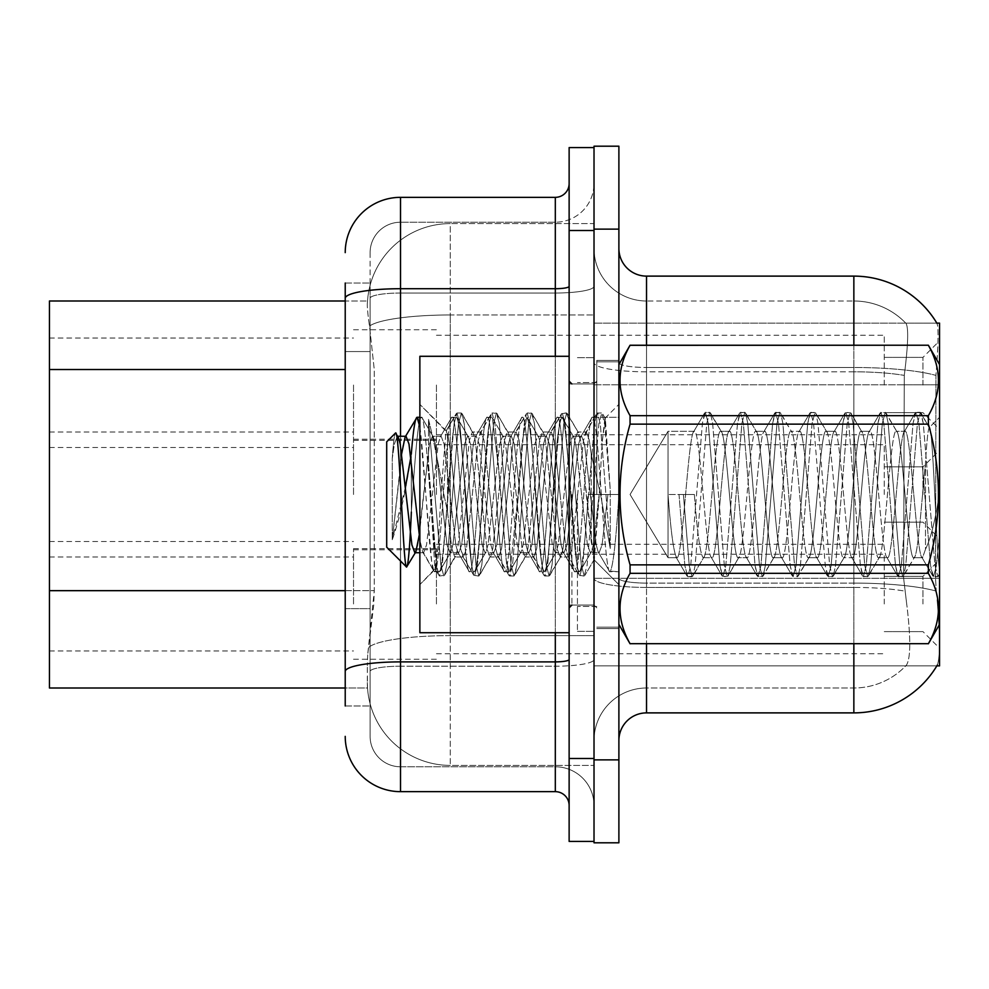 <?xml version="1.0" encoding="UTF-8"?>
<svg xmlns="http://www.w3.org/2000/svg" width="989" height="989" viewBox="0 0 989 989"><rect width="100%" height="100%" fill="white"/><g stroke="black" fill="none" stroke-linecap="round" stroke-linejoin="round"><path stroke-width="0.74" stroke-dasharray="4.95 3.71" d="M939.55 385.03L939.55 429.263L939.55 385.03M922.96 385.03L922.96 357.388L922.96 385.03M939.55 494.5L939.55 450.267L939.55 494.5M922.96 494.5L922.96 466.857L922.96 494.5M939.55 603.97L939.55 559.737L939.55 603.97M922.96 603.97L922.96 576.327L922.96 603.97M353.518 385.03L353.518 440.315L353.518 385.03M49.45 385.03L49.45 432.032L49.45 385.03M353.518 494.5L353.518 439.215L353.518 494.5M49.45 494.5L49.45 447.51L49.45 494.5M353.518 603.97L353.518 548.685L353.518 603.97M49.45 603.97L49.45 556.968L49.45 603.97M436.446 385.03L436.446 440.315L436.446 385.03M436.446 494.5L436.446 439.215L436.446 494.5M436.446 603.97L436.446 548.685L436.446 603.97M884.265 385.03L884.265 335.271L884.265 385.03M884.265 494.5L884.265 444.741L884.265 494.5M884.265 603.97L884.265 554.211L884.265 603.97M345.223 590.668L374.262 590.668L373.731 605.07L367.685 654.829L374.262 590.668L374.262 369.527L374.262 590.668L49.45 590.668L49.45 687.998L367.525 687.998L367.339 682.472A82.928 82.928 0 0 0 450.267 765.399L594.018 765.399L594.018 635.63L594.018 765.399L450.267 765.399L450.267 635.63L450.267 765.399A82.928 82.928 0 0 1 367.339 682.472L367.339 665.597L367.525 687.998L345.223 687.998M367.685 654.829L367.339 665.597L367.685 654.829M936.83 323.119L905.714 323.119L936.83 323.119A96.749 96.749 0 0 1 937.04 323.452C938.697 327.965 938.326 345.272 935.94 375.4C938.326 345.334 938.697 328.027 937.04 323.452A96.749 96.749 0 0 0 936.83 323.119L594.018 323.119L939.55 323.119L939.55 665.881L594.018 665.881L594.018 578.293L594.018 665.881L936.83 665.881L905.714 665.881L906.493 665.065L905.714 665.881L936.83 665.881L937.325 665.065C940.106 657.846 940.106 636.928 937.325 602.301C940.106 636.891 940.106 657.809 937.325 665.065A96.749 96.749 0 0 1 853.853 712.884L646.534 712.884L646.534 643.777M594.018 384.795L594.018 578.293L594.018 323.119L594.018 384.795L939.55 384.795L594.018 384.795M594.018 223.601L594.018 635.63L594.018 223.601L450.267 223.601L594.018 223.601M367.463 302.139C366.968 305.304 367.648 313.29 369.503 326.098L374.262 369.527L369.503 326.098C367.648 313.278 366.968 305.292 367.463 302.139L367.525 301.002L367.463 302.139A82.928 82.928 0 0 1 450.267 223.601A82.928 82.928 0 0 0 367.463 302.139A82.928 82.928 0 0 1 450.267 223.601L450.267 314.972L594.018 314.972L450.267 314.972L450.267 223.601M345.223 351.565L370.109 351.565L370.109 608.643L370.109 283.027L370.109 351.565L345.223 351.565L345.223 608.643L345.223 301.002L367.525 301.002L49.45 301.002L49.45 590.668M419.225 535.296L429.461 444.073L432.391 436.273L441.168 436.273L440.179 437.101L438.238 444.073L426.543 544.927L423.613 552.727L414.836 552.727L415.825 551.899L417.766 544.927L429.461 444.073L432.391 436.273L433.38 437.101L432.391 436.273L441.168 436.273L444.098 444.073L455.793 544.927L457.734 551.899L458.723 552.727L449.946 552.727L447.016 544.927L435.321 444.073L433.38 437.101L435.321 444.073L447.016 544.927L449.946 552.727L450.935 551.899L449.946 552.727L458.723 552.727L461.64 544.927L473.348 444.073L475.289 437.101L476.278 436.273L467.5 436.273L464.57 444.073L452.863 544.927L450.935 551.899L452.863 544.927L464.57 444.073L467.5 436.273L468.489 437.101L467.5 436.273L476.278 436.273L479.195 444.073L490.903 544.927L492.831 551.899L493.82 552.727L485.055 552.727L482.125 544.927L470.418 444.073L468.489 437.101L470.418 444.073L482.125 544.927L485.055 552.727L486.044 551.899L485.055 552.727L493.82 552.727L496.75 544.927L508.457 444.073L510.386 437.101L511.375 436.273L502.597 436.273L499.68 444.073L487.973 544.927L486.044 551.899L487.973 544.927L499.68 444.073L502.597 436.273L511.375 436.273L514.305 444.073L526.012 544.927L527.941 551.899L528.93 552.727L520.152 552.727L528.93 552.727L531.859 544.927L543.554 444.073L545.495 437.101L546.484 436.273L537.707 436.273L546.484 436.273L549.414 444.073L561.109 544.927L563.05 551.899L564.039 552.727L555.262 552.727L564.039 552.727L566.969 544.927L578.664 444.073L580.605 437.101L581.594 436.273L572.816 436.273L581.594 436.273L584.524 444.073L596.219 544.927L598.16 551.899L599.149 552.727L590.371 552.727L599.149 552.727L602.066 544.927L607.926 494.5L602.066 544.927L599.149 552.727L598.16 551.899L596.219 544.927L584.524 444.073L581.594 436.273L580.605 437.101L578.664 444.073L566.969 544.927L564.039 552.727L563.05 551.899L561.109 544.927L549.414 444.073L546.484 436.273L545.495 437.101L543.554 444.073L531.859 544.927L528.93 552.727L527.941 551.899L526.012 544.927L514.305 444.073L511.375 436.273L510.386 437.101L508.457 444.073L496.75 544.927L493.82 552.727L492.831 551.899L490.903 544.927L479.195 444.073L476.278 436.273L475.289 437.101L473.348 444.073L461.64 544.927L458.723 552.727L457.734 551.899L455.793 544.927L444.098 444.073L441.168 436.273L440.179 437.101L438.238 444.073L426.543 544.927L423.613 552.727L422.624 551.899L420.684 544.927L408.989 444.073L406.059 436.273L405.07 437.101L417.037 417.271C422.859 412.438 428.781 576.55 434.53 571.729L433.8 571.086L438.943 571.729C444.654 576.748 451.021 412.524 456.522 417.271L452.134 417.271C446.249 412.438 440.501 576.562 434.53 571.729C440.501 576.562 446.249 412.438 452.134 417.271L451.38 417.914L452.134 417.271C457.981 412.438 463.866 576.55 469.651 571.729L468.91 571.086L469.651 571.729C463.866 576.55 457.981 412.438 452.134 417.271L457.227 417.914L456.522 417.271C459.341 421.833 462.234 447.535 465.201 494.376C468.304 537.361 471.58 575.153 474.052 571.729L474.732 571.086L474.052 571.729C480.024 575.511 485.735 412.129 491.632 417.271L487.243 417.271C481.359 412.438 475.598 576.562 469.651 571.729C475.598 576.562 481.359 412.438 487.243 417.271L486.489 417.914L487.243 417.271L492.386 417.914L503.586 437.101L502.597 436.273L503.586 437.101L505.527 444.073L517.235 544.927L520.152 552.727L521.141 551.899L523.082 544.927L534.789 444.073L537.707 436.273L538.696 437.101L540.637 444.073L552.332 544.927L555.262 552.727L556.251 551.899L558.192 544.927L569.887 444.073L572.816 436.273L569.887 444.073L558.192 544.927L556.251 551.899L555.262 552.727L552.332 544.927L540.637 444.073L538.696 437.101L537.707 436.273L534.789 444.073L523.082 544.927L521.141 551.899L520.152 552.727L517.235 544.927L505.527 444.073L503.586 437.101L492.386 417.914L498.604 468.687L506.207 560.182L509.236 571.729L504.761 571.729C498.975 576.55 493.091 412.438 487.243 417.271C493.091 412.438 498.975 576.55 504.761 571.729L504.019 571.086L504.761 571.729C510.695 576.562 516.468 412.438 522.353 417.271L521.599 417.914L522.353 417.271C528.237 412.45 533.986 576.562 539.957 571.729L539.178 571.086L539.957 571.729C533.986 576.562 528.237 412.45 522.353 417.271C516.468 412.438 510.695 576.562 504.761 571.729L510.003 571.086L517.729 498.567L522.068 443.01L526.741 417.271L527.458 417.914L526.741 417.271C529.449 420.82 532.181 443.937 534.938 486.613L539.079 540.118C540.81 559.836 542.565 570.381 544.346 571.729L545.1 571.086L544.346 571.729C546.274 569.479 547.832 561.183 548.994 546.855L552.443 502.437C555.447 451.466 558.575 423.082 561.839 417.271L557.462 417.271C551.627 412.438 545.705 576.55 539.957 571.729C545.705 576.55 551.627 412.438 557.462 417.271L556.696 417.914L557.462 417.271L562.593 417.914L573.805 437.101L572.816 436.273L573.805 437.101L575.746 444.073L587.441 544.927L590.371 552.727L591.36 551.899L593.289 544.927L599.149 494.5L593.289 544.927L591.36 551.899L590.371 552.727L587.441 544.927L575.746 444.073L573.805 437.101L561.839 417.271C565.028 414.725 568.366 464.694 570.529 492.398C573.558 531.785 576.117 571.753 579.356 571.729L580.048 571.086L575.066 571.729C569.083 576.562 563.347 412.45 557.462 417.271C563.347 412.45 569.083 576.562 575.066 571.729L574.288 571.086L575.066 571.729C580.815 576.55 586.724 412.45 592.559 417.271L591.805 417.914L592.559 417.271L618.891 417.271L618.891 571.729L609.335 571.086L610.077 571.729C604.304 576.55 598.394 412.438 592.559 417.271L618.891 417.271L618.891 494.5C615.986 541.416 613.044 567.167 610.077 571.729C604.304 576.55 598.394 412.438 592.559 417.271C586.724 412.45 580.815 576.55 575.066 571.729L579.356 571.729C582.249 568.959 585.191 543.208 588.171 494.5L618.891 494.5C615.986 541.416 613.044 567.167 610.077 571.729L618.891 571.729L618.891 361.813L618.891 627.187L618.891 494.5L588.171 494.5L618.891 494.5L618.891 360.429L618.891 628.571L618.891 361.813L618.891 571.729L618.891 494.5L588.171 494.5C585.191 543.208 582.249 568.959 579.356 571.729C576.117 571.753 573.558 531.785 570.529 492.398C568.366 464.694 565.028 414.725 561.839 417.271C558.575 423.082 555.447 451.466 552.443 502.437L548.994 546.855C547.832 561.183 546.274 569.479 544.346 571.729C542.565 570.381 540.81 559.836 539.079 540.118L534.938 486.613C532.181 443.937 529.449 420.82 526.741 417.271L522.068 443.01L517.729 498.567L510.003 571.086L509.236 571.729L506.207 560.182L498.604 468.687L492.386 417.914L491.632 417.271C485.735 412.129 480.024 575.511 474.052 571.729C471.58 575.153 468.304 537.361 465.201 494.376C462.234 447.535 459.341 421.833 456.522 417.271C451.021 412.524 444.654 576.748 438.943 571.729C433.417 576.34 426.766 412.351 421.425 417.271C418.026 415.664 414.663 463.754 411.35 512.03L411.3 454.136C413.217 430.376 415.133 418.087 417.037 417.271L421.425 417.271C418.026 415.664 414.663 463.754 411.35 512.03L411.251 455.014C405.836 491.236 399.507 519.472 392.262 539.722L392.262 458.5C393.325 443.047 394.388 434.567 395.452 433.083L398.27 437.101L397.281 436.273L394.364 444.073L392.262 458.5C393.325 443.047 394.388 434.567 395.452 433.083C399.507 426.791 403.141 569.429 406.578 567.043L415.825 551.899L414.836 552.727L411.906 544.927L400.211 444.073L398.27 437.101M596.775 494.5L596.775 360.429L596.775 494.5M577.428 494.5L577.428 631.328L577.428 494.5M594.018 494.5L594.018 631.328L594.018 494.5M906.493 602.301C910.844 636.891 910.844 657.809 906.493 665.065A71.876 71.876 0 0 1 853.853 687.998L646.534 687.998L646.534 583.102L646.534 687.998L853.853 687.998A71.876 71.876 0 0 0 906.493 665.065C910.844 657.846 910.844 636.928 906.493 602.301L903.637 578.293L904.28 375.4C908.1 345.359 908.693 328.051 906.048 323.452A71.876 71.876 0 0 0 853.853 301.002A71.876 71.876 0 0 1 906.048 323.452C908.693 327.989 908.1 345.309 904.28 375.4L903.637 578.293L906.493 602.301M936.249 591.249L937.325 602.301L936.249 591.249M594.018 602.301L594.018 362.691L594.018 602.301M618.891 740.526L618.891 248.474L618.891 740.526A27.643 27.643 0 0 1 646.534 712.884M594.018 248.474L594.018 362.691L594.018 248.474A52.516 52.516 0 0 0 646.534 301.002A52.516 52.516 0 0 1 594.018 248.474A52.516 52.516 0 0 0 646.534 301.002L646.534 587.429A52.516 9.124 0 0 1 594.018 578.305A52.516 9.124 0 0 0 646.534 587.429L646.534 301.002L853.853 301.002L646.534 301.002M594.018 229.127L594.018 759.873L594.018 146.199L618.891 146.199L618.891 229.127L594.018 229.127M594.018 842.801L594.018 759.873L618.891 759.873L618.891 229.127M935.545 578.293L935.94 375.4L935.545 578.293L936.237 591.101L935.545 578.293L903.637 578.293L935.545 578.293M618.891 842.801L618.891 759.873M853.853 345.223L853.853 583.102A96.749 16.801 180 0 1 936.237 591.101A96.749 16.801 180 0 0 853.853 583.102L853.853 367.488A96.749 16.801 180 0 1 935.94 375.4A96.749 16.801 180 0 0 853.853 367.488L853.853 276.116L646.534 276.116A27.643 27.643 0 0 1 618.891 248.474M594.018 740.526A52.516 52.516 0 0 1 646.534 687.998A52.516 52.516 0 0 0 594.018 740.526A52.516 52.516 0 0 1 646.534 687.998M345.223 705.973L370.109 705.973L345.223 705.973L345.223 608.643L370.109 608.643L370.109 705.973L370.109 608.643L345.223 608.643M345.223 736.372A55.285 55.285 0 0 0 400.52 791.657L400.52 766.784A30.412 30.412 0 0 1 370.109 736.372L370.109 298.307L370.109 736.372A30.412 30.412 0 0 0 400.52 766.784L555.311 766.784L555.311 681.087L555.311 791.657A13.821 13.821 0 0 1 569.132 805.479L569.132 183.521L569.132 805.479M594.018 681.087L594.018 286.315L594.018 681.087M569.132 494.5L569.132 632.713L569.132 494.5M569.132 230.511L569.132 147.584L594.018 147.584L594.018 841.416L569.132 841.416L569.132 230.511L594.018 230.511M594.018 183.521L594.018 286.315L594.018 183.521A38.695 38.695 0 0 1 555.311 222.216A38.695 38.695 0 0 0 594.018 183.521A38.695 38.695 0 0 1 555.311 222.216L555.311 766.784L400.52 766.784L400.52 666.203L555.311 666.203A38.695 6.725 0 0 0 594.018 659.49A38.695 6.725 0 0 1 555.311 666.203L555.311 222.216L400.52 222.216L555.311 222.216M345.223 283.027L370.109 283.027L345.223 283.027L345.223 671.494A55.285 9.606 180 0 1 400.52 661.888L400.52 197.343A55.285 55.285 0 0 0 345.223 252.628A55.285 55.285 0 0 1 400.52 197.343L555.311 197.343A13.821 13.821 0 0 0 569.132 183.521A13.821 13.821 0 0 1 555.311 197.343L555.311 681.087L555.311 666.203L400.52 666.203L400.52 222.216L400.52 293.028L555.311 293.028A38.695 6.725 0 0 0 594.018 286.315A38.695 6.725 0 0 1 555.311 293.028L400.52 293.028L400.52 681.087L400.52 661.888L555.311 661.888A13.821 2.398 0 0 0 569.132 659.49M400.52 791.657L555.311 791.657M345.223 671.494L345.223 681.087M370.109 252.628L370.109 298.307L370.109 252.628A30.412 30.412 0 0 1 400.52 222.216A30.412 30.412 0 0 0 370.109 252.628A30.412 30.412 0 0 1 400.52 222.216M594.018 805.479A38.695 38.695 0 0 0 555.311 766.784A38.695 38.695 0 0 1 594.018 805.479A38.695 38.695 0 0 0 555.311 766.784M569.132 632.713L419.868 632.713L419.868 356.287L419.868 584.635L419.868 356.287L569.132 356.287M489.864 494.5L484.017 440.377L481.099 432.008L478.169 440.377L466.462 548.623L463.544 556.992L460.614 548.623L454.767 494.5C452.27 463.816 449.847 443.702 447.51 434.159L445.965 431.241L440.983 494.5L438.115 546.089L434.925 568.91L428.509 463.829L428.509 419.373C433.021 437.361 438.152 462.407 443.913 494.5L447.51 511.832L447.51 494.5L447.51 511.832L451.837 548.623L454.767 556.992L451.837 548.623L447.51 511.832L443.913 494.5C438.152 462.407 433.021 437.361 428.509 419.373L440.871 565.078L443.789 575.994L440.871 565.078L428.509 419.373L428.509 463.829L436.483 565.078L438.683 575.375L436.483 565.078L428.509 463.829L434.925 568.91L439.4 575.994L434.925 568.91L419.868 584.635L435.42 569.083L438.115 546.089L440.983 494.5L445.965 431.241L456.238 413.625L454.038 423.922L442.33 565.078L439.4 575.994L444.506 575.375L439.4 575.994L442.33 565.078L454.038 423.922L456.955 413.006L445.965 431.241L419.868 404.365L446.546 431.043L447.51 434.159L447.51 494.5L447.51 434.159C449.847 443.702 452.27 463.816 454.767 494.5L460.614 548.623L462.617 556.201L473.793 575.375L471.58 565.078L459.885 423.922L456.955 413.006L461.344 413.006L458.426 423.922L446.719 565.078L444.506 575.375L455.694 556.201L454.767 556.992L463.544 556.992L473.793 575.375L471.58 565.078L459.885 423.922L456.955 413.006L461.344 413.006L458.426 423.922L446.719 565.078L444.506 575.375L454.767 556.992L463.544 556.992L466.462 548.623L478.169 440.377L480.172 432.799L491.348 413.625L489.135 423.922L477.44 565.078L474.51 575.994L473.793 575.375L478.899 575.994L475.969 565.078L464.274 423.922L461.344 413.006L473.237 432.799L472.322 432.008L469.392 440.377L457.684 548.623L455.694 556.201L457.684 548.623L469.392 440.377L472.322 432.008L481.099 432.008L491.348 413.625L489.135 423.922L477.44 565.078L474.51 575.994L478.899 575.994L475.969 565.078L464.274 423.922L462.061 413.625L472.322 432.008L481.099 432.008L484.017 440.377L495.724 548.623L497.727 556.201L495.724 548.623L489.864 494.5M481.099 494.5L475.239 440.377L473.237 432.799L475.239 440.377L486.947 548.623L489.864 556.992L486.947 548.623L481.099 494.5M524.974 494.5L519.126 440.377L516.196 432.008L515.269 432.799L513.279 440.377L501.571 548.623L498.641 556.992L497.727 556.201L508.902 575.375L506.689 565.078L494.995 423.922L492.065 413.006L491.348 413.625L496.453 413.006L493.523 423.922L481.828 565.078L478.899 575.994L490.791 556.201L489.864 556.992L498.641 556.992L508.902 575.375L506.689 565.078L494.995 423.922L492.065 413.006L496.453 413.006L493.523 423.922L481.828 565.078L479.616 575.375L489.864 556.992L498.641 556.992L501.571 548.623L513.279 440.377L515.269 432.799L526.457 413.625L524.244 423.922L512.537 565.078L509.619 575.994L508.902 575.375L514.008 575.994L511.078 565.078L499.383 423.922L496.453 413.006L508.346 432.799L507.419 432.008L504.501 440.377L492.794 548.623L490.791 556.201L492.794 548.623L504.501 440.377L507.419 432.008L516.196 432.008L526.457 413.625L524.244 423.922L512.537 565.078L509.619 575.994L514.008 575.994L511.078 565.078L499.383 423.922L497.17 413.625L507.419 432.008L516.196 432.008L519.126 440.377L530.833 548.623L532.824 556.201L530.833 548.623L524.974 494.5M516.196 494.5L510.349 440.377L508.346 432.799L510.349 440.377L522.056 548.623L524.974 556.992L522.056 548.623L516.196 494.5M560.083 494.5L554.236 440.377L551.306 432.008L550.379 432.799L548.376 440.377L536.681 548.623L533.751 556.992L532.824 556.201L544.012 575.375L541.799 565.078L530.092 423.922L527.174 413.006L526.457 413.625L531.563 413.006L528.633 423.922L516.926 565.078L514.008 575.994L525.901 556.201L524.974 556.992L533.751 556.992L544.012 575.375L541.799 565.078L530.092 423.922L527.174 413.006L531.563 413.006L528.633 423.922L516.926 565.078L514.725 575.375L524.974 556.992L533.751 556.992L536.681 548.623L548.376 440.377L550.379 432.799L561.554 413.625L559.354 423.922L547.646 565.078L544.729 575.994L544.012 575.375L549.118 575.994L546.188 565.078L534.48 423.922L531.563 413.006L543.456 432.799L542.528 432.008L539.598 440.377L527.903 548.623L525.901 556.201L527.903 548.623L539.598 440.377L542.528 432.008L551.306 432.008L561.554 413.625L559.354 423.922L547.646 565.078L544.729 575.994L549.118 575.994L546.188 565.078L534.48 423.922L532.28 413.625L542.528 432.008L551.306 432.008L554.236 440.377L565.931 548.623L567.933 556.201L565.931 548.623L560.083 494.5M551.306 494.5L545.458 440.377L543.456 432.799L545.458 440.377L557.153 548.623L560.083 556.992L557.153 548.623L551.306 494.5M591.249 454.359L591.249 541.712L580.555 440.377L577.638 432.008L574.708 440.377L563.013 548.623L560.083 556.992L568.86 556.992L579.109 575.375L576.908 565.078L565.201 423.922L562.271 413.006L561.554 413.625L566.66 413.006L563.742 423.922L552.035 565.078L549.118 575.994L561.01 556.201L560.083 556.992L568.86 556.992L579.109 575.375L576.908 565.078L565.201 423.922L562.271 413.006L566.66 413.006L563.742 423.922L552.035 565.078L549.835 575.375L561.01 556.201L563.013 548.623L574.708 440.377L577.638 432.008L586.415 432.008L583.485 440.377L571.79 548.623L568.86 556.992L571.79 548.623L583.485 440.377L585.488 432.799L596.664 413.625L594.463 423.922L582.756 565.078L579.826 575.994L579.109 575.375L584.215 575.994L581.297 565.078L569.59 423.922L566.66 413.006L578.565 432.799L577.638 432.008L586.415 432.008L596.664 413.625L594.463 423.922L582.756 565.078L579.826 575.994L584.215 575.994L581.297 565.078L569.59 423.922L567.377 413.625L578.565 432.799L580.555 440.377L593.746 559.477L599.309 494.5L602.177 441.799L605.355 418.557L610.25 489.815L610.25 548.499L600.57 494.5L591.249 454.359L589.333 440.377L586.415 432.008L589.333 440.377L591.249 454.359L591.249 541.712L594.302 559.267L599.309 494.5L602.177 441.799L604.872 418.384L610.25 489.815L604.699 423.922L601.769 413.006L598.852 423.922L587.145 565.078L584.215 575.994L587.145 565.078L598.852 423.922L601.769 413.006L604.699 423.922L610.25 489.815L610.25 548.499L600.311 423.922L597.381 413.006L596.664 413.625L601.769 413.006L597.381 413.006L600.311 423.922L610.25 548.499L600.57 494.5L591.249 454.359M668.032 557.697L668.032 431.303L694.365 431.303C700.224 427.359 706.059 561.641 711.919 557.697C717.779 561.641 723.614 427.359 729.474 431.303C735.334 427.359 741.157 561.641 747.029 557.697C752.889 561.641 758.711 427.359 764.571 431.303C770.443 427.359 776.266 561.641 782.126 557.697C787.986 561.641 793.821 427.359 799.681 431.303C805.541 427.359 811.376 561.641 817.235 557.697C823.095 561.641 828.93 427.359 834.79 431.303C840.65 427.359 846.485 561.641 852.345 557.697C858.205 561.641 864.04 427.359 869.9 431.303C875.76 427.359 881.582 561.641 887.454 557.697C893.314 561.641 899.137 427.359 904.997 431.303C910.869 427.359 916.692 561.641 922.552 557.697L925.506 549.216L925.506 462.407C926.792 441.082 928.028 429.486 929.203 427.619L939.55 417.271L939.55 573.422L939.55 492.831C935.359 520.053 930.686 538.844 925.506 549.216L925.506 462.407C926.792 441.082 928.028 429.486 929.203 427.619L921.068 412.92L923.281 423.317L934.988 565.683L937.918 576.698L939.55 573.422L937.918 576.698L934.988 565.683L923.281 423.317L920.363 412.302L929.203 427.619C932.911 420.548 936.398 555.237 939.55 570.01C936.398 555.237 932.911 420.548 929.203 427.619L939.55 417.271L939.55 492.831C935.359 520.053 930.686 538.844 925.506 549.216L922.552 557.697L913.774 557.697L914.689 556.918L913.774 557.697C917.705 559.823 921.427 503.29 925.444 463.903C921.427 503.29 917.705 559.823 913.774 557.697L922.552 557.697L921.637 556.918L922.552 557.697C916.692 561.641 910.869 427.359 904.997 431.303L896.232 431.303L897.147 432.082L896.232 431.303C902.092 427.359 907.914 561.641 913.774 557.697C907.914 561.641 902.092 427.359 896.232 431.303L904.997 431.303L904.082 432.082L904.997 431.303C899.137 427.359 893.314 561.641 887.454 557.697L878.677 557.697L879.592 556.918L878.677 557.697C884.537 561.641 890.36 427.359 896.232 431.303C890.36 427.359 884.537 561.641 878.677 557.697L887.454 557.697L886.54 556.918L887.454 557.697C881.582 561.641 875.76 427.359 869.9 431.303L861.122 431.303L862.037 432.082L861.122 431.303C866.982 427.359 872.817 561.641 878.677 557.697C872.817 561.641 866.982 427.359 861.122 431.303L869.9 431.303L868.985 432.082L869.9 431.303C864.04 427.359 858.205 561.641 852.345 557.697L843.568 557.697L844.482 556.918L843.568 557.697C849.427 561.641 855.262 427.359 861.122 431.303C855.262 427.359 849.427 561.641 843.568 557.697L852.345 557.697L851.43 556.918L852.345 557.697C846.485 561.641 840.65 427.359 834.79 431.303L826.013 431.303L826.928 432.082L826.013 431.303C831.873 427.359 837.708 561.641 843.568 557.697C837.708 561.641 831.873 427.359 826.013 431.303L834.79 431.303L833.875 432.082L834.79 431.303C828.93 427.359 823.095 561.641 817.235 557.697L808.458 557.697L809.373 556.918L808.458 557.697C814.318 561.641 820.153 427.359 826.013 431.303C820.153 427.359 814.318 561.641 808.458 557.697L817.235 557.697L816.321 556.918L817.235 557.697C811.376 561.641 805.541 427.359 799.681 431.303L790.903 431.303L791.818 432.082L790.903 431.303C796.763 427.359 802.598 561.641 808.458 557.697C802.598 561.641 796.763 427.359 790.903 431.303L799.681 431.303L798.766 432.082L799.681 431.303C793.821 427.359 787.986 561.641 782.126 557.697L773.349 557.697L774.263 556.918L773.349 557.697C779.208 561.641 785.043 427.359 790.903 431.303C785.043 427.359 779.208 561.641 773.349 557.697L782.126 557.697L781.211 556.918L782.126 557.697C776.266 561.641 770.443 427.359 764.571 431.303L755.806 431.303L756.721 432.082L755.806 431.303C761.666 427.359 767.489 561.641 773.349 557.697C767.489 561.641 761.666 427.359 755.806 431.303L764.571 431.303L763.656 432.082L764.571 431.303C758.711 427.359 752.889 561.641 747.029 557.697L738.251 557.697L739.166 556.918L738.251 557.697C744.111 561.641 749.934 427.359 755.806 431.303C749.934 427.359 744.111 561.641 738.251 557.697L747.029 557.697L746.114 556.918L747.029 557.697C741.157 561.641 735.334 427.359 729.474 431.303L720.697 431.303L721.611 432.082L720.697 431.303C726.556 427.359 732.392 561.641 738.251 557.697C732.392 561.641 726.556 427.359 720.697 431.303L729.474 431.303L728.559 432.082L729.474 431.303C723.614 427.359 717.779 561.641 711.919 557.697L703.142 557.697L704.057 556.918L703.142 557.697C709.002 561.641 714.837 427.359 720.697 431.303C714.837 427.359 709.002 561.641 703.142 557.697L711.919 557.697L711.004 556.918L711.919 557.697C706.059 561.641 700.224 427.359 694.365 431.303C688.505 427.359 682.67 561.641 676.81 557.697C682.67 561.641 688.505 427.359 694.365 431.303L693.45 432.082L694.365 431.303L668.032 431.303L668.032 494.5C670.95 532.886 673.88 553.951 676.81 557.697L668.032 557.697L668.032 431.303L668.032 557.697L676.81 557.697L675.895 556.918L676.81 557.697C673.88 553.951 670.95 532.886 668.032 494.5L679.01 494.5L684.858 565.683L687.775 576.698L690.705 565.683L702.413 423.317L705.33 412.302L708.26 423.317L719.967 565.683L722.885 576.698L725.815 565.683L737.51 423.317L740.44 412.302L743.369 423.317L755.064 565.683L757.994 576.698L760.924 565.683L772.619 423.317L775.549 412.302L778.479 423.317L790.174 565.683L793.104 576.698L796.021 565.683L807.729 423.317L810.659 412.302L813.576 423.317L825.283 565.683L828.201 576.698L831.131 565.683L842.838 423.317L845.756 412.302L848.686 423.317L860.393 565.683L863.31 576.698L866.24 565.683L877.935 423.317L880.865 412.302L883.795 423.317L895.49 565.683L898.42 576.698L901.35 565.683L913.045 423.317L915.975 412.302L918.905 423.317L930.6 565.683L933.529 576.698L936.447 565.683L939.55 533.479L936.447 565.683L933.529 576.698L937.918 576.698L932.812 576.08L930.6 565.683L918.905 423.317L915.975 412.302L920.363 412.302L917.433 423.317L905.739 565.683L903.513 576.08L905.739 565.683L917.433 423.317L920.363 412.302L915.258 412.92L913.045 423.317L901.35 565.683L898.42 576.698L903.513 576.08L914.689 556.918L902.809 576.698L899.879 565.683L888.184 423.317L885.971 412.92L888.184 423.317L899.879 565.683L902.809 576.698L897.703 576.08L895.49 565.683L883.795 423.317L880.865 412.302L885.971 412.92L897.147 432.082L885.254 412.302L882.324 423.317L870.629 565.683L868.416 576.08L870.629 565.683L882.324 423.317L885.254 412.302L880.161 412.92L877.935 423.317L866.24 565.683L863.31 576.698L868.416 576.08L879.592 556.918L867.699 576.698L864.782 565.683L853.074 423.317L850.861 412.92L853.074 423.317L864.782 565.683L867.699 576.698L862.606 576.08L860.393 565.683L848.686 423.317L845.756 412.302L850.861 412.92L862.037 432.082L850.144 412.302L847.227 423.317L835.52 565.683L833.307 576.08L835.52 565.683L847.227 423.317L850.144 412.302L845.051 412.92L842.838 423.317L831.131 565.683L828.201 576.698L833.307 576.08L844.482 556.918L832.59 576.698L829.672 565.683L817.965 423.317L815.752 412.92L817.965 423.317L829.672 565.683L832.59 576.698L827.496 576.08L825.283 565.683L813.576 423.317L810.659 412.302L815.752 412.92L826.928 432.082L815.047 412.302L812.117 423.317L800.41 565.683L798.197 576.08L800.41 565.683L812.117 423.317L815.047 412.302L809.942 412.92L807.729 423.317L796.021 565.683L793.104 576.698L798.197 576.08L809.373 556.918L797.493 576.698L794.563 565.683L782.855 423.317L780.642 412.92L782.855 423.317L794.563 565.683L797.493 576.698L792.387 576.08L790.174 565.683L778.479 423.317L775.549 412.302L780.642 412.92L791.818 432.082L779.938 412.302L777.008 423.317L765.313 565.683L763.088 576.08L765.313 565.683L777.008 423.317L779.938 412.302L774.832 412.92L772.619 423.317L760.924 565.683L757.994 576.698L763.088 576.08L774.263 556.918L762.383 576.698L759.453 565.683L747.758 423.317L745.545 412.92L747.758 423.317L759.453 565.683L762.383 576.698L757.277 576.08L755.064 565.683L743.369 423.317L740.44 412.302L745.545 412.92L756.721 432.082L744.828 412.302L741.898 423.317L730.203 565.683L727.991 576.08L730.203 565.683L741.898 423.317L744.828 412.302L739.735 412.92L737.51 423.317L725.815 565.683L722.885 576.698L727.991 576.08L739.166 556.918L727.274 576.698L724.356 565.683L712.649 423.317L710.436 412.92L712.649 423.317L724.356 565.683L727.274 576.698L722.18 576.08L719.967 565.683L708.26 423.317L705.33 412.302L710.436 412.92L721.611 432.082L709.719 412.302L706.801 423.317L695.094 565.683L692.881 576.08L695.094 565.683L706.801 423.317L709.719 412.302L704.625 412.92L702.413 423.317L690.705 565.683L687.775 576.698L692.881 576.08L704.057 556.918L692.164 576.698L689.246 565.683L683.399 494.5L694.365 494.5L668.032 494.5L668.032 557.697L630.067 494.5L668.032 431.303L630.067 494.5L668.032 557.697M630.067 643.777L928.374 643.777L939.55 624.418L939.55 364.582L928.374 345.223L630.067 345.223L618.891 364.582L618.891 624.418L630.067 643.691C616.679 620.338 616.679 596.886 630.067 573.336C616.679 596.688 616.679 620.14 630.067 643.691L928.374 643.691C941.763 620.338 941.763 596.886 928.374 573.336L630.067 573.336L630.067 564.855L630.067 573.336L928.374 573.336L928.374 564.855C941.763 517.84 941.763 470.925 928.374 424.145L630.067 424.145C616.679 470.925 616.679 517.84 630.067 564.855C616.679 517.84 616.679 470.925 630.067 424.145L630.067 415.664L630.067 424.145L928.374 424.145L928.374 415.664C941.763 392.312 941.763 368.86 928.374 345.309L630.067 345.309L928.374 345.309C941.763 368.662 941.763 392.114 928.374 415.664L928.374 424.145C941.763 470.925 941.763 517.84 928.374 564.855L928.374 573.336C941.763 596.688 941.763 620.14 928.374 643.691L630.067 643.691C616.679 620.338 616.679 596.886 630.067 573.336L630.067 564.855L928.374 564.855L630.067 564.855C616.679 517.84 616.679 470.925 630.067 424.145L630.067 415.664C616.679 392.312 616.679 368.86 630.067 345.309C616.679 368.662 616.679 392.114 630.067 415.664L928.374 415.664L630.067 415.664C616.679 392.312 616.679 368.86 630.067 345.309L630.067 345.223M694.365 494.5C697.282 532.886 700.212 553.951 703.142 557.697C700.212 553.951 697.282 532.886 694.365 494.5L668.032 494.5L683.399 494.5L689.246 565.683L692.164 576.698L687.775 576.698L684.858 565.683L679.01 494.5L694.365 494.5M419.868 417.271L422.093 417.914L421.425 417.271C426.766 412.351 433.417 576.34 438.943 571.729L439.611 571.086L434.53 571.729M395.452 433.083L386.699 441.836L386.699 547.164L386.699 441.836L386.699 547.164L406.578 567.043C408.197 566.215 409.78 547.869 411.35 512.03M618.891 624.418L618.891 364.582M405.07 437.101L403.129 444.073L392.262 539.722L392.262 458.5L394.364 444.073L397.281 436.273L406.059 436.273M630.067 345.309L928.374 345.223M419.868 552.727L423.613 552.727L433.825 571.073L431.661 561.381L419.868 426.927M411.251 455.014L411.3 454.136M405.403 487.268L392.262 539.722L401.67 453.704M939.55 624.418L939.55 364.582M928.374 643.777L630.067 643.691M630.067 424.145L928.374 424.145L928.374 415.664L630.067 415.664M630.067 573.336L928.374 573.336L928.374 564.855L630.067 564.855M928.374 573.336C941.763 596.688 941.763 620.14 928.374 643.691M928.374 424.145C941.763 470.925 941.763 517.84 928.374 564.855M928.374 345.309C941.763 368.662 941.763 392.114 928.374 415.664M433.825 571.073L422.624 551.899L419.868 539.784M450.267 635.63A82.928 14.402 180 0 0 368.341 647.807A82.928 14.402 180 0 1 450.267 635.63L594.018 635.63L450.267 635.63L450.267 314.972L450.267 635.63M939.55 578.293L594.018 578.293L939.55 578.293M369.503 326.098A82.928 14.402 180 0 1 450.267 314.972A82.928 14.402 180 0 0 369.503 326.098M367.339 682.472A82.928 82.928 0 0 0 450.267 765.399M345.223 369.527L49.45 369.527M853.853 643.777L853.853 301.002A71.876 71.876 0 0 1 906.048 323.452A71.876 71.876 0 0 0 853.853 301.002L853.853 371.815A71.876 12.486 180 0 1 904.28 375.4A71.876 12.486 180 0 0 853.853 371.815L853.853 587.429A71.876 12.486 180 0 1 904.762 591.101A71.876 12.486 180 0 0 853.853 587.429L853.853 712.884M853.853 583.102L646.534 583.102L646.534 367.488L646.534 583.102A27.643 4.797 -0 0 1 618.891 578.305A27.643 4.797 0 0 0 646.534 583.102L853.853 583.102M646.534 345.223L646.534 367.488L853.853 367.488L646.534 367.488L646.534 276.116M618.891 362.691A27.643 4.797 0 0 0 646.534 367.488A27.643 4.797 0 0 1 619.435 363.643M853.853 371.815L646.534 371.815A52.516 9.124 0 0 1 594.018 362.691A52.516 9.124 0 0 0 646.534 371.815L853.853 371.815M853.853 587.429L646.534 587.429L853.853 587.429M935.545 384.795L903.637 384.795L935.545 384.795M569.132 758.489L594.018 758.489M345.223 298.307A55.285 9.606 180 0 1 400.52 288.714L555.311 288.714A13.821 2.398 0 0 0 569.132 286.315M400.52 436.273L400.52 560.986M555.311 632.713L555.311 356.287M400.52 293.028A30.412 5.279 180 0 0 370.109 298.307A30.412 5.279 180 0 1 400.52 293.028M400.52 666.203A30.412 5.279 180 0 0 370.109 671.494A30.412 5.279 180 0 1 400.52 666.203M400.52 766.784A30.412 30.412 0 0 1 370.109 736.372M571.902 494.5L571.902 605.07L571.902 494.5M884.265 357.388L922.96 357.388L884.265 357.388L922.96 357.388L884.265 357.388L922.96 357.388L939.55 340.809M884.265 466.857L922.96 466.857L884.265 466.857L922.96 466.857L884.265 466.857L922.96 466.857L939.55 450.267M884.265 576.327L922.96 576.327L884.265 576.327L922.96 576.327L884.265 576.327L922.96 576.327L939.55 559.737M49.45 338.04L353.518 338.04M49.45 447.51L353.518 447.51M49.45 556.968L353.518 556.968M353.518 329.745L436.446 329.745M353.518 439.215L436.446 439.215M353.518 548.685L436.446 548.685M436.446 335.271L884.265 335.271M436.446 444.741L884.265 444.741M436.446 554.211L884.265 554.211M884.265 631.612L922.96 631.612L884.265 631.612L922.96 631.612L884.265 631.612L922.96 631.612L939.55 648.191M884.265 522.143L922.96 522.143L884.265 522.143L922.96 522.143L884.265 522.143L922.96 522.143L939.55 538.733M884.265 412.673L922.96 412.673L884.265 412.673L922.96 412.673L884.265 412.673L922.96 412.673L939.55 429.263M436.446 653.729L884.265 653.729M436.446 544.259L884.265 544.259M436.446 434.789L884.265 434.789M353.518 659.255L436.446 659.255M353.518 549.785L436.446 549.785M353.518 440.315L436.446 440.315M49.45 650.96L353.518 650.96M49.45 541.49L353.518 541.49M49.45 432.032L353.518 432.032M596.775 360.429L618.891 360.429L596.775 360.429M577.428 631.328L594.018 631.328L577.428 631.328M596.775 382.545L577.428 382.545L596.775 382.545M596.775 606.455L577.428 606.455L596.775 606.455M577.428 357.672L594.018 357.672L577.428 357.672M596.775 628.571L618.891 628.571L596.775 628.571M569.132 383.93L594.018 383.93L596.775 381.161L594.018 383.93L569.132 383.93M569.132 605.07L594.018 605.07L596.775 607.839L594.018 605.07L569.132 605.07M596.775 627.187L618.891 627.187L596.775 627.187M571.902 605.07L594.018 605.07L571.902 605.07L569.132 607.839M571.902 383.93L594.018 383.93L571.902 383.93L569.132 381.161M604.872 418.384L618.891 404.365L604.872 418.384M593.746 559.477L618.891 584.635L593.746 559.477M596.775 361.813L618.891 361.813L596.775 361.813M594.315 559.279L584.932 575.375L594.315 559.279M605.355 418.557L602.486 413.625L605.355 418.557M921.637 556.918L932.812 576.08L921.637 556.918M904.082 432.082L915.258 412.92L904.082 432.082M886.54 556.918L897.703 576.08L886.54 556.918M868.985 432.082L880.161 412.92L868.985 432.082M851.43 556.918L862.606 576.08L851.43 556.918M833.875 432.082L845.051 412.92L833.875 432.082M816.321 556.918L827.496 576.08L816.321 556.918M798.766 432.082L809.942 412.92L798.766 432.082M781.211 556.918L792.387 576.08L781.211 556.918M763.656 432.082L774.832 412.92L763.656 432.082M746.114 556.918L757.277 576.08L746.114 556.918M728.559 432.082L739.735 412.92L728.559 432.082M711.004 556.918L722.18 576.08L711.004 556.918M693.45 432.082L704.625 412.92L693.45 432.082M675.895 556.918L687.071 576.08L675.895 556.918M939.55 574.498L938.623 576.08L939.55 574.498M598.16 551.899L609.36 571.073L598.16 551.899M580.605 437.101L591.805 417.914L580.605 437.101M563.05 551.899L574.25 571.086L563.05 551.899M545.495 437.101L556.696 417.914L545.495 437.101M527.941 551.899L539.153 571.086L527.941 551.899M510.386 437.101L521.599 417.914L510.386 437.101M492.831 551.899L504.031 571.086L492.831 551.899M475.289 437.101L486.489 417.914L475.289 437.101M457.734 551.899L468.934 571.086L457.734 551.899M440.179 437.101L451.38 417.914L440.179 437.101M591.36 551.899L580.123 571.135L591.36 551.899M556.251 551.899L545.063 571.061L556.251 551.899M538.696 437.101L527.483 417.902L538.696 437.101M521.141 551.899L509.953 571.061L521.141 551.899M486.044 551.899L474.807 571.135L486.044 551.899M468.489 437.101L457.264 417.89L468.489 437.101M450.935 551.899L439.697 571.135L450.935 551.899M433.38 437.101L422.155 417.877L433.38 437.101M415.825 551.899L415.331 552.727"/><path stroke-width="1.48" d="M853.853 345.223L853.853 276.116A96.749 96.749 0 0 1 937.04 323.452A96.749 96.749 0 0 0 853.853 276.116A96.749 96.749 0 0 1 936.83 323.119L939.55 323.119L939.55 665.881L936.83 665.881L937.325 665.065A96.749 96.749 0 0 1 853.853 712.884L646.534 712.884A27.643 27.643 0 0 0 618.891 740.526M345.223 351.565L345.223 283.027L345.223 301.002L49.45 301.002L49.45 687.998L345.223 687.998M618.891 229.127L594.018 229.127L594.018 146.199L618.891 146.199L618.891 759.873L594.018 759.873L594.018 842.801L618.891 842.801L594.018 842.801M618.891 759.873L618.891 842.801M936.83 323.119A96.749 96.749 0 0 0 853.853 276.116L646.534 276.116A27.643 27.643 0 0 1 618.891 248.474A27.643 27.643 0 0 0 646.534 276.116L646.534 345.223M345.223 705.973L345.223 283.027M569.132 758.489L569.132 841.416L594.018 841.416L594.018 147.584L569.132 147.584L569.132 758.489L594.018 758.489M400.52 560.986L400.52 791.657L555.311 791.657L555.311 632.713M345.223 252.628A55.285 55.285 0 0 1 400.52 197.343L555.311 197.343A13.821 13.821 0 0 0 569.132 183.521M345.223 681.087L345.223 608.643M569.132 805.479A13.821 13.821 0 0 0 555.311 791.657M400.52 791.657A55.285 55.285 0 0 1 345.223 736.372M569.132 356.287L419.868 356.287L419.868 632.713L569.132 632.713M939.55 364.582L928.374 345.223L630.067 345.309C616.679 368.662 616.679 392.114 630.067 415.664L630.067 424.145C616.679 470.925 616.679 517.84 630.067 564.855L630.067 573.336C616.679 596.688 616.679 620.14 630.067 643.691L928.374 643.691C941.763 620.338 941.763 596.886 928.374 573.336L630.067 573.336M630.067 415.664L928.374 415.664C941.763 392.312 941.763 368.86 928.374 345.309M928.374 415.664L928.374 424.145L630.067 424.145M630.067 564.855L928.374 564.855C941.763 517.84 941.763 470.925 928.374 424.145M928.374 564.855L928.374 573.336M939.55 624.418L928.374 643.777M618.891 364.582L630.067 345.223L928.374 345.223M618.891 624.418L630.067 643.777M419.868 426.927L417.037 417.271L419.868 417.271M411.3 454.136C413.217 430.376 415.133 418.087 417.037 417.271L405.07 437.101L401.67 453.704M419.868 552.727L414.836 552.727L411.906 544.927L400.211 444.073L398.27 437.101L395.452 433.083L386.699 441.836L386.699 547.164L406.578 567.043L415.825 551.899L419.225 535.296M395.452 433.083C399.507 426.791 403.141 569.429 406.578 567.043C408.197 566.215 409.78 547.869 411.35 512.03M410.88 456.98L405.403 487.268M630.067 643.691L928.374 643.691M398.27 437.101L397.281 436.273L406.059 436.273L405.07 437.101M419.868 539.784L408.989 444.073L406.059 436.273M345.223 369.527L49.45 369.527M345.223 590.668L49.45 590.668M646.534 643.777L646.534 712.884M853.853 712.884L853.853 643.777M619.435 363.643A27.643 4.797 0 0 1 618.891 362.691M569.132 659.49A13.821 2.398 0 0 1 555.311 661.888L400.52 661.888A55.285 9.606 180 0 0 345.223 671.494M569.132 230.511L594.018 230.511M400.52 197.343L400.52 288.714L555.311 288.714L555.311 197.343M345.223 298.307A55.285 9.606 180 0 1 400.52 288.714L400.52 436.273M555.311 356.287L555.311 288.714A13.821 2.398 0 0 0 569.132 286.315M571.902 383.93L569.132 381.161M571.902 605.07L569.132 607.839"/></g></svg>
